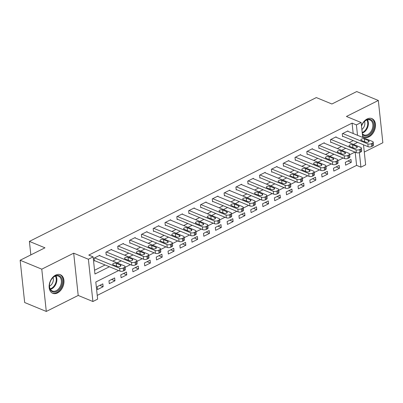 <?xml version="1.0" encoding="UTF-8"?>
<svg xmlns="http://www.w3.org/2000/svg" width="403" height="403" viewBox="0 0 403 403"><rect width="100%" height="100%" fill="white"/><g stroke="black" fill="none" stroke-linecap="round" stroke-linejoin="round"><path stroke-width="0.6" d="M57.513 292.941A10.04 6.896 112.4 0 0 63.84 283.465A10.04 6.896 112.4 0 0 60.39 274.745A10.04 6.896 112.4 0 0 55.609 275.118A10.04 6.896 112.4 0 0 49.282 284.594A10.04 6.896 112.4 0 0 52.733 293.308A10.04 6.896 112.4 0 0 57.513 292.941M362.574 136.033A10.04 6.896 112.4 0 0 364.236 137.171A10.04 6.896 112.4 0 0 369.017 136.798A10.04 6.896 112.4 0 0 375.344 127.323A10.04 6.896 112.4 0 0 371.893 118.608A10.04 6.896 112.4 0 0 367.113 118.976A10.04 6.896 112.4 0 0 361.481 125.796M118.633 270.559L95.803 282.004L97.632 299.142L92.907 301.515L88.388 259.24L93.113 256.872L94.947 274.01L109.409 266.761M78.202 295.449L73.684 253.18L41.776 269.174L20.15 260.257L24.669 302.527L46.295 311.443L78.202 295.449L92.907 301.515M364.287 152.052L382.85 142.743L378.331 100.473L346.424 116.467L361.133 122.532L362.725 137.443M363.511 144.818L365.647 164.802L360.922 167.169L359.37 152.631M97.234 295.394L356.595 165.386L360.922 167.169M41.776 269.174L46.295 311.443M20.15 260.257L44.965 247.815L29.394 241.397L316.32 97.576L331.891 103.999L356.705 91.557L378.331 100.473M356.595 165.386L355.184 152.178M350.983 159.472L345.311 162.318L345.618 165.175L351.29 162.328L350.983 159.472M339.17 165.396L333.493 168.237L333.8 171.094L339.472 168.252L339.17 165.396M327.352 171.32L321.68 174.161L321.982 177.018L327.654 174.177L327.352 171.32M315.534 177.244L309.862 180.086L310.164 182.942L315.836 180.101L315.534 177.244M303.716 183.169L298.044 186.01L298.346 188.866L304.018 186.025L303.716 183.169M291.898 189.088L286.226 191.934L286.533 194.79L292.205 191.944L291.898 189.088M280.08 195.012L274.408 197.858L274.715 200.714L280.387 197.868L280.08 195.012M268.262 200.936L262.59 203.782L262.897 206.638L268.569 203.792L268.262 200.936M256.444 206.86L250.772 209.701L251.079 212.557L256.751 209.716L256.444 206.86M244.631 212.784L238.959 215.625L239.261 218.481L244.933 215.64L244.631 212.784M232.813 218.708L227.141 221.549L227.443 224.406L233.115 221.564L232.813 218.708M220.995 224.632L215.323 227.473L215.625 230.33L221.297 227.488L220.995 224.632M209.177 230.551L203.505 233.397L203.812 236.254L209.484 233.408L209.177 230.551M197.359 236.475L191.687 239.322L191.994 242.178L197.666 239.332L197.359 236.475M185.541 242.399L179.869 245.246L180.176 248.102L185.848 245.256L185.541 242.399M173.723 248.324L168.051 251.165L168.358 254.021L174.031 251.18L173.723 248.324M161.91 254.248L156.233 257.089L156.54 259.945L162.213 257.104L161.91 254.248M150.092 260.172L144.42 263.013L144.722 265.869L150.395 263.028L150.092 260.172M138.274 266.096L132.602 268.937L132.904 271.793L138.577 268.952L138.274 266.096M126.456 272.015L120.784 274.861L121.086 277.717L126.759 274.871L126.456 272.015M114.638 277.939L108.966 280.785L109.273 283.641L114.946 280.795L114.638 277.939M102.82 283.863L97.148 286.709L97.455 289.566L103.128 286.719L102.82 283.863M353.189 133.514L352.081 123.117L88.791 255.089L93.113 256.872M94.544 270.257L105.087 264.978M112.8 261.109L116.905 259.053M124.618 255.185L128.718 253.129M136.436 249.261L140.536 247.205M148.254 243.336L152.354 241.281M160.072 237.412L164.172 235.357M171.89 231.493L175.99 229.433M183.708 225.569L187.808 223.514M195.52 219.645L199.626 217.59M207.338 213.721L211.439 211.666M219.156 207.797L223.257 205.742M230.974 201.873L235.075 199.817M242.792 195.949L246.893 193.893M254.61 190.03L258.711 187.969M266.428 184.106L270.529 182.05M278.241 178.181L282.347 176.126M290.059 172.257L294.165 170.202M301.877 166.333L305.978 164.278M313.695 160.409L317.796 158.354M325.513 154.485L329.614 152.43M337.331 148.566L341.432 146.506M349.149 142.642L353.25 140.587M347.98 131.363L347.93 130.91L342.258 133.756L342.565 136.612L343.039 136.375M336.162 137.287L336.117 136.834L330.445 139.68L330.747 142.536L331.221 142.299M324.344 143.211L324.299 142.758L318.627 145.604L318.929 148.46L319.403 148.223M312.526 149.135L312.481 148.682L306.809 151.523L307.111 154.379L307.585 154.142M300.714 155.059L300.663 154.606L294.991 157.447L295.298 160.303L295.767 160.067M288.896 160.978L288.845 160.53L283.173 163.371L283.48 166.227L283.954 165.991M277.078 166.902L277.027 166.454L271.355 169.295L271.662 172.152L272.136 171.915M265.26 172.827L265.209 172.373L259.537 175.219L259.844 178.076L260.318 177.839M253.442 178.751L253.396 178.297L247.724 181.143L248.026 184L248.5 183.763M241.624 184.675L241.578 184.221L235.906 187.068L236.208 189.924L236.682 189.687M229.806 190.599L229.76 190.145L224.088 192.987L224.39 195.843L224.864 195.606M217.993 196.523L217.942 196.07L212.27 198.911L212.572 201.767L213.046 201.53M206.175 202.442L206.124 201.994L200.452 204.835L200.759 207.691L201.228 207.454M194.357 208.366L194.306 207.918L188.634 210.759L188.942 213.615L189.415 213.378M182.539 214.29L182.488 213.837L176.816 216.683L177.124 219.539L177.597 219.303M170.721 220.214L170.671 219.761L164.998 222.607L165.306 225.463L165.779 225.227M158.903 226.138L158.858 225.685L153.185 228.531L153.488 231.387L153.961 231.151M147.085 232.063L147.04 231.609L141.367 234.45L141.67 237.307L142.143 237.07M135.267 237.987L135.222 237.533L129.549 240.374L129.852 243.231L130.325 242.994M123.454 243.906L123.404 243.457L117.731 246.298L118.039 249.155L118.507 248.918M111.636 249.83L111.586 249.381L105.913 252.223L106.221 255.079L106.694 254.842M99.818 255.754L99.768 255.301L94.095 258.147L94.403 261.003L94.876 260.766M29.394 241.397L30.84 254.898M73.684 253.18L88.388 259.24M352.081 123.117L356.403 124.9L361.133 122.532M354.978 152.092L349.658 154.762M343.165 158.016L337.845 160.681M331.347 163.94L326.027 166.605M319.529 169.864L314.209 172.529M307.711 175.789L302.391 178.453M295.893 181.713L290.573 184.378M284.075 187.632L278.755 190.302M272.257 193.556L266.937 196.226M260.444 199.48L255.119 202.145M248.626 205.404L243.306 208.069M236.808 211.328L231.488 213.993M224.99 217.252L219.67 219.917M213.172 223.176L207.852 225.841M201.354 229.095L196.034 231.765M189.536 235.02L184.216 237.689M177.718 240.944L172.398 243.608M165.905 246.868L160.585 249.533M154.087 252.792L148.767 255.457M142.269 258.716L136.949 261.381M130.451 264.64L125.132 267.305M357.516 135.297L356.403 124.9M117.127 262.892L121.227 260.837M128.945 256.968L133.045 254.913M140.763 251.044L144.863 248.989M152.581 245.12L156.681 243.064M164.394 239.196L168.499 237.14M176.212 233.277L180.312 231.216M188.03 227.352L192.13 225.297M199.848 221.428L203.948 219.373M211.666 215.504L215.766 213.449M223.484 209.58L227.584 207.525M235.302 203.656L239.402 201.601M247.115 197.732L251.22 195.677M258.933 191.813L263.038 189.753M270.751 185.889L274.851 183.833M282.568 179.965L286.669 177.909M294.386 174.041L298.487 171.985M306.204 168.116L310.305 166.061M318.022 162.192L322.123 160.137M329.84 156.268L333.941 154.213M341.653 150.349L345.759 148.289M353.471 144.425L357.572 142.37M347.996 160.973L351.29 162.328M99.833 285.364L103.128 286.719M111.651 279.44L114.946 280.795M123.469 273.516L126.759 274.871M135.282 267.592L138.577 268.952M147.1 261.668L150.395 263.028M158.918 255.744L162.213 257.104M170.736 249.82L174.031 251.18M182.554 243.901L185.848 245.256M194.372 237.977L197.666 239.332M206.19 232.052L209.484 233.408M218.008 226.128L221.297 227.488M229.821 220.204L233.115 221.564M241.639 214.28L244.933 215.64M253.457 208.356L256.751 209.716M265.275 202.437L268.569 203.792M277.093 196.513L280.387 197.868M288.911 190.589L292.205 191.944M300.729 184.665L304.018 186.025M312.542 178.741L315.836 180.101M324.36 172.816L327.654 174.177M336.178 166.892L339.472 168.252M347.462 131.151L372.543 141.493A2.574 1.159 -6.1 0 1 373.213 142.163A2.574 1.159 -6.1 0 1 372.387 143.151L371.44 143.624A2.574 1.159 -6.1 0 1 367.818 143.861L342.731 133.519M342.515 136.159L368.125 146.717L367.818 143.861M368.579 140.632A2.06 0.927 173.9 0 1 369.118 141.171A2.06 0.927 173.9 0 1 367.858 142.188A2.06 0.927 173.9 0 1 365.556 142.148L361.405 140.44A2.06 0.927 173.9 0 1 360.866 139.901A2.06 0.927 173.9 0 1 362.126 138.884A2.06 0.927 173.9 0 1 364.428 138.924L368.579 140.632L368.705 141.816M364.393 141.67A2.06 0.927 173.9 0 1 364.735 141.78L365.894 142.259M373.213 142.163L373.521 145.02A2.574 1.159 173.9 0 1 372.689 146.007L371.742 146.48A2.574 1.159 173.9 0 1 368.125 146.717M335.644 137.07L360.73 147.412A2.574 1.159 -6.1 0 1 361.395 148.087A2.574 1.159 -6.1 0 1 360.569 149.075L359.622 149.548A2.574 1.159 -6.1 0 1 356 149.785L330.913 139.443M330.702 142.083L356.307 152.641L356 149.785M356.761 146.556A2.06 0.927 173.9 0 1 357.3 147.095A2.06 0.927 173.9 0 1 356.04 148.108A2.06 0.927 173.9 0 1 353.738 148.072L349.587 146.36A2.06 0.927 173.9 0 1 349.048 145.821A2.06 0.927 173.9 0 1 350.313 144.808A2.06 0.927 173.9 0 1 352.61 144.843L356.761 146.556L356.892 147.735M352.58 147.594A2.06 0.927 173.9 0 1 352.917 147.7L354.076 148.178M361.395 148.087L361.703 150.944A2.574 1.159 173.9 0 1 360.871 151.931L359.929 152.405A2.574 1.159 173.9 0 1 356.307 152.641M323.826 142.994L348.912 153.336A2.574 1.159 -6.1 0 1 349.582 154.011A2.574 1.159 -6.1 0 1 348.751 154.999L347.804 155.472A2.574 1.159 -6.1 0 1 344.182 155.709L319.1 145.367M318.884 148.007L344.489 158.565L344.182 155.709M344.948 152.48A2.06 0.927 173.9 0 1 345.482 153.019A2.06 0.927 173.9 0 1 344.222 154.032A2.06 0.927 173.9 0 1 341.92 153.996L337.769 152.284A2.06 0.927 173.9 0 1 337.235 151.745A2.06 0.927 173.9 0 1 338.495 150.732A2.06 0.927 173.9 0 1 340.792 150.767L344.948 152.48L345.074 153.659M340.762 153.518A2.06 0.927 173.9 0 1 341.099 153.624L342.258 154.102M349.582 154.011L349.885 156.868A2.574 1.159 173.9 0 1 349.053 157.855L348.111 158.329A2.574 1.159 173.9 0 1 344.489 158.565M312.008 148.919L337.094 159.261A2.574 1.159 -6.1 0 1 337.764 159.936A2.574 1.159 -6.1 0 1 336.933 160.923L335.986 161.396A2.574 1.159 -6.1 0 1 332.369 161.633L307.282 151.286M307.066 153.931L332.671 164.489L332.369 161.633M333.13 158.404A2.06 0.927 173.9 0 1 333.664 158.943A2.06 0.927 173.9 0 1 332.404 159.956A2.06 0.927 173.9 0 1 330.102 159.92L325.951 158.208A2.06 0.927 173.9 0 1 325.417 157.669A2.06 0.927 173.9 0 1 326.677 156.656A2.06 0.927 173.9 0 1 328.979 156.691L333.13 158.404L333.256 159.583M328.944 159.442A2.06 0.927 173.9 0 1 329.281 159.548L330.44 160.026M337.764 159.936L338.067 162.792A2.574 1.159 173.9 0 1 337.24 163.779L336.293 164.253A2.574 1.159 173.9 0 1 332.671 164.489M300.19 154.843L325.276 165.185A2.574 1.159 -6.1 0 1 325.946 165.86A2.574 1.159 -6.1 0 1 325.115 166.847L324.168 167.321A2.574 1.159 -6.1 0 1 320.551 167.552L295.464 157.21M295.248 159.855L320.853 170.409L320.551 167.552M321.312 164.328A2.06 0.927 173.9 0 1 321.846 164.867A2.06 0.927 173.9 0 1 320.587 165.88A2.06 0.927 173.9 0 1 318.284 165.845L314.133 164.132A2.06 0.927 173.9 0 1 313.599 163.593A2.06 0.927 173.9 0 1 314.859 162.58A2.06 0.927 173.9 0 1 317.161 162.616L321.312 164.328L321.438 165.507M317.126 165.366A2.06 0.927 173.9 0 1 317.463 165.472L318.627 165.95M325.946 165.86L326.249 168.716A2.574 1.159 173.9 0 1 325.423 169.703L324.475 170.177A2.574 1.159 173.9 0 1 320.853 170.409M361.526 126.225A8.69 5.969 -67.6 0 1 363.244 122.819A8.69 5.969 -67.6 0 1 371.188 119.817A8.69 5.969 -67.6 0 1 373.309 128.688A8.69 5.969 -67.6 0 1 362.403 134.406M362.327 133.71A8.045 5.526 112.4 0 0 363.874 134.864A8.045 5.526 112.4 0 0 372.437 128.431A8.045 5.526 112.4 0 0 370.009 119.988A8.045 5.526 112.4 0 0 363.184 122.91M364.529 121.419A5.728 3.934 -67.6 0 1 364.539 125.535A5.728 3.934 -67.6 0 1 361.874 129.474M363.571 136.824L363.541 136.813A9.974 6.851 112.4 0 0 363.571 136.824A9.974 6.851 112.4 0 0 374.191 128.849A9.974 6.851 112.4 0 0 371.173 118.381A9.974 6.851 112.4 0 0 371.148 118.366L371.173 118.381M56.692 291.455A8.69 5.969 -67.6 0 1 49.574 284.226A8.69 5.969 -67.6 0 1 51.74 278.962A8.69 5.969 -67.6 0 1 55.045 276.03A8.69 5.969 -67.6 0 1 62.248 280.543A8.69 5.969 -67.6 0 1 56.692 291.455M49.589 284.115A8.045 5.526 112.4 0 0 52.37 291.001A8.045 5.526 112.4 0 0 56.198 290.704A8.045 5.526 112.4 0 0 61.266 283.113A8.045 5.526 112.4 0 0 58.5 276.126A8.045 5.526 112.4 0 0 54.672 276.423A8.045 5.526 112.4 0 0 51.68 279.052M53.025 277.561A5.728 3.934 -67.6 0 1 49.665 286.044A5.728 3.934 -67.6 0 1 49.493 286.125M52.068 292.966L52.037 292.956A9.974 6.851 112.4 0 0 52.068 292.966A9.974 6.851 112.4 0 0 56.813 292.598A9.974 6.851 112.4 0 0 63.1 283.183A9.974 6.851 112.4 0 0 59.669 274.519A9.974 6.851 112.4 0 0 59.644 274.508L59.669 274.519M288.372 160.767L313.458 171.109A2.574 1.159 -6.1 0 1 314.128 171.784A2.574 1.159 -6.1 0 1 313.297 172.771L312.355 173.245A2.574 1.159 -6.1 0 1 308.733 173.476L283.647 163.134M283.43 165.774L309.036 176.333L308.733 173.476M309.494 170.252A2.06 0.927 173.9 0 1 310.028 170.791A2.06 0.927 173.9 0 1 308.769 171.804A2.06 0.927 173.9 0 1 306.466 171.769L302.315 170.056A2.06 0.927 173.9 0 1 301.782 169.517A2.06 0.927 173.9 0 1 303.041 168.504A2.06 0.927 173.9 0 1 305.343 168.54L309.494 170.252L309.62 171.431M305.308 171.29A2.06 0.927 173.9 0 1 305.645 171.396L306.809 171.874M314.128 171.784L314.436 174.64A2.574 1.159 173.9 0 1 313.605 175.627L312.657 176.101A2.574 1.159 173.9 0 1 309.036 176.333M276.554 166.691L301.64 177.033A2.574 1.159 -6.1 0 1 302.31 177.708A2.574 1.159 -6.1 0 1 301.479 178.695L300.537 179.169A2.574 1.159 -6.1 0 1 296.915 179.4L271.829 169.059M271.612 171.698L297.218 182.257L296.915 179.4M297.676 176.176A2.06 0.927 173.9 0 1 298.21 176.716A2.06 0.927 173.9 0 1 296.951 177.728A2.06 0.927 173.9 0 1 294.653 177.693L290.498 175.98A2.06 0.927 173.9 0 1 289.964 175.441A2.06 0.927 173.9 0 1 291.223 174.428A2.06 0.927 173.9 0 1 293.525 174.464L297.676 176.176L297.802 177.355M293.49 177.214A2.06 0.927 173.9 0 1 293.832 177.32L294.991 177.799M302.31 177.708L302.618 180.564A2.574 1.159 173.9 0 1 301.787 181.546L300.84 182.025A2.574 1.159 173.9 0 1 297.218 182.257M264.741 172.615L289.822 182.957A2.574 1.159 -6.1 0 1 290.492 183.627A2.574 1.159 -6.1 0 1 289.661 184.614L288.719 185.088A2.574 1.159 -6.1 0 1 285.097 185.325L260.011 174.983M259.794 177.622L285.405 188.181L285.097 185.325M285.858 182.096A2.06 0.927 173.9 0 1 286.397 182.635A2.06 0.927 173.9 0 1 285.133 183.652A2.06 0.927 173.9 0 1 282.835 183.612L278.685 181.904A2.06 0.927 173.9 0 1 278.146 181.365A2.06 0.927 173.9 0 1 279.405 180.348A2.06 0.927 173.9 0 1 281.707 180.388L285.858 182.096L285.984 183.279M281.672 183.133A2.06 0.927 173.9 0 1 282.014 183.244L283.173 183.723M290.492 183.627L290.8 186.483A2.574 1.159 173.9 0 1 289.969 187.471L289.022 187.944A2.574 1.159 173.9 0 1 285.405 188.181M252.923 178.534L278.01 188.876A2.574 1.159 -6.1 0 1 278.675 189.551A2.574 1.159 -6.1 0 1 277.848 190.538L276.901 191.012A2.574 1.159 -6.1 0 1 273.279 191.249L248.193 180.907M247.981 183.546L273.587 194.105L273.279 191.249M274.04 188.02A2.06 0.927 173.9 0 1 274.579 188.559A2.06 0.927 173.9 0 1 273.32 189.571A2.06 0.927 173.9 0 1 271.018 189.536L266.867 187.823A2.06 0.927 173.9 0 1 266.328 187.284A2.06 0.927 173.9 0 1 267.587 186.272A2.06 0.927 173.9 0 1 269.889 186.307L274.04 188.02L274.166 189.198M269.859 189.057A2.06 0.927 173.9 0 1 270.196 189.163L271.355 189.642M278.675 189.551L278.982 192.407A2.574 1.159 173.9 0 1 278.151 193.395L277.209 193.868A2.574 1.159 173.9 0 1 273.587 194.105M241.105 184.458L266.192 194.8A2.574 1.159 -6.1 0 1 266.857 195.475A2.574 1.159 -6.1 0 1 266.03 196.463L265.083 196.936A2.574 1.159 -6.1 0 1 261.461 197.173L236.375 186.831M236.163 189.47L261.769 200.029L261.461 197.173M262.227 193.944A2.06 0.927 173.9 0 1 262.761 194.483A2.06 0.927 173.9 0 1 261.502 195.495A2.06 0.927 173.9 0 1 259.2 195.46L255.049 193.747A2.06 0.927 173.9 0 1 254.515 193.208A2.06 0.927 173.9 0 1 255.774 192.196A2.06 0.927 173.9 0 1 258.071 192.231L262.227 193.944L262.353 195.123M258.041 194.981A2.06 0.927 173.9 0 1 258.378 195.087L259.537 195.566M266.857 195.475L267.164 198.331A2.574 1.159 173.9 0 1 266.333 199.319L265.391 199.792A2.574 1.159 173.9 0 1 261.769 200.029M229.287 190.382L254.374 200.724A2.574 1.159 -6.1 0 1 255.044 201.399A2.574 1.159 -6.1 0 1 254.212 202.387L253.265 202.86A2.574 1.159 -6.1 0 1 249.643 203.097L224.562 192.75M224.345 195.395L249.951 205.953L249.643 203.097M250.409 199.868A2.06 0.927 173.9 0 1 250.943 200.407A2.06 0.927 173.9 0 1 249.684 201.419A2.06 0.927 173.9 0 1 247.382 201.384L243.231 199.671A2.06 0.927 173.9 0 1 242.697 199.132A2.06 0.927 173.9 0 1 243.956 198.12A2.06 0.927 173.9 0 1 246.253 198.155L250.409 199.868L250.535 201.047M246.223 200.906A2.06 0.927 173.9 0 1 246.56 201.011L247.719 201.49M255.044 201.399L255.346 204.256A2.574 1.159 173.9 0 1 254.515 205.243L253.573 205.716A2.574 1.159 173.9 0 1 249.951 205.953M217.469 196.306L242.556 206.648A2.574 1.159 -6.1 0 1 243.226 207.323A2.574 1.159 -6.1 0 1 242.394 208.311L241.447 208.784A2.574 1.159 -6.1 0 1 237.83 209.016L212.744 198.674M212.527 201.319L238.133 211.872L237.83 209.016M238.591 205.792A2.06 0.927 173.9 0 1 239.125 206.331A2.06 0.927 173.9 0 1 237.866 207.344A2.06 0.927 173.9 0 1 235.564 207.308L231.413 205.595A2.06 0.927 173.9 0 1 230.879 205.056A2.06 0.927 173.9 0 1 232.138 204.044A2.06 0.927 173.9 0 1 234.44 204.079L238.591 205.792L238.717 206.971M234.405 206.83A2.06 0.927 173.9 0 1 234.742 206.935L235.906 207.414M243.226 207.323L243.528 210.18A2.574 1.159 173.9 0 1 242.702 211.167L241.755 211.64A2.574 1.159 173.9 0 1 238.133 211.872M205.651 202.23L230.738 212.572A2.574 1.159 -6.1 0 1 231.408 213.247A2.574 1.159 -6.1 0 1 230.576 214.235L229.629 214.708A2.574 1.159 -6.1 0 1 226.012 214.94L200.926 204.598M200.709 207.238L226.315 217.796L226.012 214.94M226.773 211.716A2.06 0.927 173.9 0 1 227.307 212.255A2.06 0.927 173.9 0 1 226.048 213.268A2.06 0.927 173.9 0 1 223.746 213.232L219.595 211.52A2.06 0.927 173.9 0 1 219.061 210.981A2.06 0.927 173.9 0 1 220.32 209.968A2.06 0.927 173.9 0 1 222.622 210.003L226.773 211.716L226.899 212.895M222.587 212.754A2.06 0.927 173.9 0 1 222.924 212.86L224.088 213.338M231.408 213.247L231.71 216.104A2.574 1.159 173.9 0 1 230.884 217.091L229.937 217.565A2.574 1.159 173.9 0 1 226.315 217.796M193.833 208.155L218.92 218.497A2.574 1.159 -6.1 0 1 219.59 219.172A2.574 1.159 -6.1 0 1 218.758 220.159L217.816 220.632A2.574 1.159 -6.1 0 1 214.195 220.864L189.108 210.522M188.891 213.162L214.497 223.72L214.195 220.864M214.955 217.64A2.06 0.927 173.9 0 1 215.489 218.179A2.06 0.927 173.9 0 1 214.23 219.192A2.06 0.927 173.9 0 1 211.933 219.156L207.777 217.444A2.06 0.927 173.9 0 1 207.243 216.905A2.06 0.927 173.9 0 1 208.502 215.892A2.06 0.927 173.9 0 1 210.804 215.927L214.955 217.64L215.081 218.819M210.769 218.678A2.06 0.927 173.9 0 1 211.107 218.784L212.27 219.262M219.59 219.172L219.897 222.028A2.574 1.159 173.9 0 1 219.066 223.01L218.119 223.489A2.574 1.159 173.9 0 1 214.497 223.72M182.015 214.079L207.102 224.421A2.574 1.159 -6.1 0 1 207.772 225.091A2.574 1.159 -6.1 0 1 206.941 226.078L205.998 226.551A2.574 1.159 -6.1 0 1 202.377 226.788L177.29 216.446M177.073 219.086L202.684 229.645L202.377 226.788M203.137 223.559A2.06 0.927 173.9 0 1 203.671 224.098A2.06 0.927 173.9 0 1 202.412 225.116A2.06 0.927 173.9 0 1 200.115 225.076L195.959 223.368A2.06 0.927 173.9 0 1 195.425 222.829A2.06 0.927 173.9 0 1 196.684 221.811A2.06 0.927 173.9 0 1 198.986 221.852L203.137 223.559L203.263 224.743M198.951 224.597A2.06 0.927 173.9 0 1 199.294 224.708L200.452 225.186M207.772 225.091L208.079 227.947A2.574 1.159 173.9 0 1 207.248 228.934L206.301 229.408A2.574 1.159 173.9 0 1 202.684 229.645M170.202 219.998L195.284 230.34A2.574 1.159 -6.1 0 1 195.954 231.015A2.574 1.159 -6.1 0 1 195.128 232.002L194.181 232.476A2.574 1.159 -6.1 0 1 190.559 232.712L165.472 222.37M165.255 225.01L190.866 235.569L190.559 232.712M191.319 229.483A2.06 0.927 173.9 0 1 191.858 230.022A2.06 0.927 173.9 0 1 190.599 231.035A2.06 0.927 173.9 0 1 188.297 231L184.146 229.287A2.06 0.927 173.9 0 1 183.607 228.748A2.06 0.927 173.9 0 1 184.866 227.735A2.06 0.927 173.9 0 1 187.168 227.771L191.319 229.483L191.445 230.662M187.133 230.521A2.06 0.927 173.9 0 1 187.476 230.627L188.634 231.105M195.954 231.015L196.261 233.871A2.574 1.159 173.9 0 1 195.43 234.858L194.483 235.332A2.574 1.159 173.9 0 1 190.866 235.569M158.384 225.922L183.471 236.264A2.574 1.159 -6.1 0 1 184.136 236.939A2.574 1.159 -6.1 0 1 183.31 237.926L182.363 238.4A2.574 1.159 -6.1 0 1 178.741 238.636L153.654 228.294M153.442 230.934L179.048 241.493L178.741 238.636M179.501 235.407A2.06 0.927 173.9 0 1 180.04 235.946A2.06 0.927 173.9 0 1 178.781 236.959A2.06 0.927 173.9 0 1 176.479 236.924L172.328 235.211A2.06 0.927 173.9 0 1 171.789 234.672A2.06 0.927 173.9 0 1 173.053 233.659A2.06 0.927 173.9 0 1 175.35 233.695L179.501 235.407L179.632 236.586M175.32 236.445A2.06 0.927 173.9 0 1 175.658 236.551L176.816 237.029M184.136 236.939L184.443 239.795A2.574 1.159 173.9 0 1 183.612 240.782L182.67 241.256A2.574 1.159 173.9 0 1 179.048 241.493M146.566 231.846L171.653 242.188A2.574 1.159 -6.1 0 1 172.323 242.863A2.574 1.159 -6.1 0 1 171.492 243.85L170.545 244.324A2.574 1.159 -6.1 0 1 166.923 244.561L141.841 234.214M141.624 236.858L167.23 247.417L166.923 244.561M167.688 241.332A2.06 0.927 173.9 0 1 168.222 241.871A2.06 0.927 173.9 0 1 166.963 242.883A2.06 0.927 173.9 0 1 164.661 242.848L160.51 241.135A2.06 0.927 173.9 0 1 159.976 240.596A2.06 0.927 173.9 0 1 161.235 239.584A2.06 0.927 173.9 0 1 163.532 239.619L167.688 241.332L167.814 242.51M163.502 242.369A2.06 0.927 173.9 0 1 163.84 242.475L164.998 242.954M172.323 242.863L172.625 245.719A2.574 1.159 173.9 0 1 171.794 246.707L170.852 247.18A2.574 1.159 173.9 0 1 167.23 247.417M134.748 237.77L159.835 248.112A2.574 1.159 -6.1 0 1 160.505 248.787A2.574 1.159 -6.1 0 1 159.674 249.774L158.727 250.248A2.574 1.159 -6.1 0 1 155.11 250.48L130.023 240.138M129.806 242.782L155.412 253.336L155.11 250.48M155.87 247.256A2.06 0.927 173.9 0 1 156.404 247.795A2.06 0.927 173.9 0 1 155.145 248.807A2.06 0.927 173.9 0 1 152.843 248.772L148.692 247.059A2.06 0.927 173.9 0 1 148.158 246.52A2.06 0.927 173.9 0 1 149.417 245.508A2.06 0.927 173.9 0 1 151.719 245.543L155.87 247.256L155.996 248.434M151.684 248.293A2.06 0.927 173.9 0 1 152.022 248.399L153.18 248.878M160.505 248.787L160.807 251.643A2.574 1.159 173.9 0 1 159.981 252.631L159.034 253.104A2.574 1.159 173.9 0 1 155.412 253.336M122.93 243.694L148.017 254.036A2.574 1.159 -6.1 0 1 148.687 254.711A2.574 1.159 -6.1 0 1 147.856 255.698L146.909 256.172A2.574 1.159 -6.1 0 1 143.292 256.404L118.205 246.062M117.988 248.701L143.594 259.26L143.292 256.404M144.052 253.18A2.06 0.927 173.9 0 1 144.586 253.719A2.06 0.927 173.9 0 1 143.327 254.731A2.06 0.927 173.9 0 1 141.025 254.696L136.874 252.983A2.06 0.927 173.9 0 1 136.34 252.444A2.06 0.927 173.9 0 1 137.599 251.432A2.06 0.927 173.9 0 1 139.901 251.467L144.052 253.18L144.178 254.358M139.866 254.217A2.06 0.927 173.9 0 1 140.204 254.323L141.367 254.802M148.687 254.711L148.989 257.567A2.574 1.159 173.9 0 1 148.163 258.555L147.216 259.028A2.574 1.159 173.9 0 1 143.594 259.26M111.112 249.618L136.199 259.96A2.574 1.159 -6.1 0 1 136.869 260.635A2.574 1.159 -6.1 0 1 136.038 261.623L135.096 262.096A2.574 1.159 -6.1 0 1 131.474 262.328L106.387 251.986M106.17 254.625L131.776 265.184L131.474 262.328M132.234 259.104A2.06 0.927 173.9 0 1 132.768 259.643A2.06 0.927 173.9 0 1 131.509 260.655A2.06 0.927 173.9 0 1 129.207 260.62L125.056 258.907A2.06 0.927 173.9 0 1 124.522 258.368A2.06 0.927 173.9 0 1 125.781 257.356A2.06 0.927 173.9 0 1 128.083 257.391L132.234 259.104L132.36 260.283M128.048 260.142A2.06 0.927 173.9 0 1 128.386 260.247L129.549 260.726M136.869 260.635L137.176 263.491A2.574 1.159 173.9 0 1 136.345 264.474L135.398 264.952A2.574 1.159 173.9 0 1 131.776 265.184M99.294 255.542L124.381 265.884A2.574 1.159 -6.1 0 1 125.051 266.554A2.574 1.159 -6.1 0 1 124.22 267.542L123.278 268.015A2.574 1.159 -6.1 0 1 119.656 268.252L94.569 257.91M94.352 260.55L119.958 271.108L119.656 268.252M120.416 265.023A2.06 0.927 173.9 0 1 120.95 265.562A2.06 0.927 173.9 0 1 119.691 266.579A2.06 0.927 173.9 0 1 117.394 266.539L113.238 264.831A2.06 0.927 173.9 0 1 112.704 264.292A2.06 0.927 173.9 0 1 113.963 263.275A2.06 0.927 173.9 0 1 116.266 263.315L120.416 265.023L120.542 266.207M116.23 266.061A2.06 0.927 173.9 0 1 116.573 266.171L117.731 266.65M125.051 266.554L125.358 269.411A2.574 1.159 173.9 0 1 124.527 270.398L123.58 270.871A2.574 1.159 173.9 0 1 119.958 271.108M372.689 146.007L372.387 143.151M371.742 146.48L371.44 143.624M364.428 138.924L364.735 141.78M360.871 151.931L360.569 149.075M359.929 152.405L359.622 149.548M352.61 144.843L352.917 147.7M349.053 157.855L348.751 154.999M348.111 158.329L347.804 155.472M340.792 150.767L341.099 153.624M337.24 163.779L336.933 160.923M336.293 164.253L335.986 161.396M328.979 156.691L329.281 159.548M325.423 169.703L325.115 166.847M324.475 170.177L324.168 167.321M317.161 162.616L317.463 165.472M367.44 119.822A8.045 5.526 -67.6 0 1 367.934 126.572A8.045 5.526 -67.6 0 1 362.257 133.081M362.201 132.537A7.783 5.345 112.4 0 0 367.324 126.361A7.783 5.345 112.4 0 0 366.926 119.968M55.936 275.959A8.045 5.526 -67.6 0 1 51.695 288.845A8.045 5.526 -67.6 0 1 50.43 289.309M50.173 288.845A7.783 5.345 112.4 0 0 51.241 288.437A7.783 5.345 112.4 0 0 55.423 276.11M313.605 175.627L313.297 172.771M312.657 176.101L312.355 173.245M305.343 168.54L305.645 171.396M301.787 181.546L301.479 178.695M300.84 182.025L300.537 179.169M293.525 174.464L293.832 177.32M289.969 187.471L289.661 184.614M289.022 187.944L288.719 185.088M281.707 180.388L282.014 183.244M278.151 193.395L277.848 190.538M277.209 193.868L276.901 191.012M269.889 186.307L270.196 189.163M266.333 199.319L266.03 196.463M265.391 199.792L265.083 196.936M258.071 192.231L258.378 195.087M254.515 205.243L254.212 202.387M253.573 205.716L253.265 202.86M246.253 198.155L246.56 201.011M242.702 211.167L242.394 208.311M241.755 211.64L241.447 208.784M234.44 204.079L234.742 206.935M230.884 217.091L230.576 214.235M229.937 217.565L229.629 214.708M222.622 210.003L222.924 212.86M219.066 223.01L218.758 220.159M218.119 223.489L217.816 220.632M210.804 215.927L211.107 218.784M207.248 228.934L206.941 226.078M206.301 229.408L205.998 226.551M198.986 221.852L199.294 224.708M195.43 234.858L195.128 232.002M194.483 235.332L194.181 232.476M187.168 227.771L187.476 230.627M183.612 240.782L183.31 237.926M182.67 241.256L182.363 238.4M175.35 233.695L175.658 236.551M171.794 246.707L171.492 243.85M170.852 247.18L170.545 244.324M163.532 239.619L163.84 242.475M159.981 252.631L159.674 249.774M159.034 253.104L158.727 250.248M151.719 245.543L152.022 248.399M148.163 258.555L147.856 255.698M147.216 259.028L146.909 256.172M139.901 251.467L140.204 254.323M136.345 264.474L136.038 261.623M135.398 264.952L135.096 262.096M128.083 257.391L128.386 260.247M124.527 270.398L124.22 267.542M123.58 270.871L123.278 268.015M116.266 263.315L116.573 266.171"/></g></svg>
